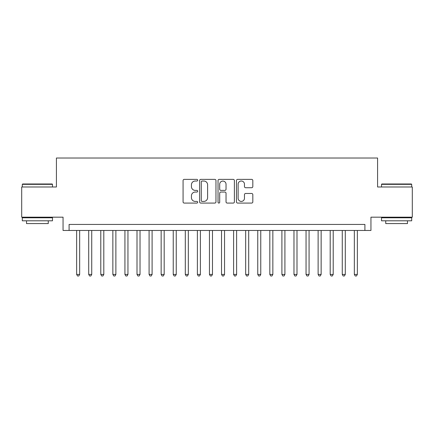 <?xml version="1.0" encoding="UTF-8"?>
<svg xmlns="http://www.w3.org/2000/svg" width="434" height="434" viewBox="0 0 434 434"><rect width="100%" height="100%" fill="white"/><g stroke="black" fill="none" stroke-linecap="round" stroke-linejoin="round"><path stroke-width="0.65" d="M197.682 180.202A0.83 0.83 0 0 0 196.852 179.372L184.26 179.372A1.183 1.183 0 0 0 183.072 180.555L183.072 201.886A1.183 1.183 0 0 0 184.26 203.074L196.852 203.074A0.83 0.83 0 0 0 197.682 202.244A0.83 0.83 0 0 0 196.852 201.414L195.224 201.414A3.792 3.792 0 0 1 191.432 197.622L191.432 195.843A3.792 3.792 0 0 1 195.224 192.05L196.852 192.05A0.83 0.83 0 0 0 197.682 191.22A0.83 0.83 0 0 0 196.852 190.39L195.224 190.39A3.792 3.792 0 0 1 191.432 186.598L191.432 184.824A3.792 3.792 0 0 1 195.224 181.027L196.852 181.027A0.83 0.83 0 0 0 197.682 180.202M251.639 187.727A1.183 1.183 0 0 0 252.821 186.539L252.821 180.555A1.183 1.183 0 0 0 251.639 179.372L237.653 179.372A1.183 1.183 0 0 0 236.465 180.555L236.465 201.886A1.183 1.183 0 0 0 237.653 203.074L251.639 203.074A1.183 1.183 0 0 0 252.821 201.886L252.821 194.66A1.183 1.183 0 0 0 251.639 193.472L245.649 193.472A1.183 1.183 0 0 0 244.467 194.66L244.467 198.246A3.168 3.168 0 0 1 241.293 201.414A3.168 3.168 0 0 1 238.125 198.246L238.125 184.2A3.168 3.168 0 0 1 241.293 181.027A3.168 3.168 0 0 1 244.467 184.2L244.467 186.539A1.183 1.183 0 0 0 245.649 187.727L251.639 187.727M364.907 230.465L370.945 230.465L370.945 217.179L412.3 217.179L412.3 186.994L377.585 186.994L377.585 158.019L56.415 158.019L56.415 186.994L21.7 186.994L21.7 217.179L63.055 217.179L63.055 230.465L364.907 230.465L364.907 224.427L69.093 224.427L69.093 230.465M215.964 180.555A1.183 1.183 0 0 0 214.776 179.372L200.796 179.372A1.183 1.183 0 0 0 199.607 180.555L199.607 201.886A1.183 1.183 0 0 0 200.796 203.074L214.776 203.074A1.183 1.183 0 0 0 215.964 201.886L215.964 180.555M219.224 179.372L233.204 179.372A1.183 1.183 0 0 1 234.393 180.555L234.393 201.886A1.183 1.183 0 0 1 233.204 203.074L227.221 203.074A1.183 1.183 0 0 1 226.038 201.886L226.038 193.238A1.183 1.183 0 0 0 224.85 192.05L220.879 192.05A1.183 1.183 0 0 0 219.696 193.238L219.696 202.244A0.83 0.83 0 0 1 218.866 203.074A0.83 0.83 0 0 1 218.036 202.244L218.036 180.555A1.183 1.183 0 0 1 219.224 179.372M202.098 181.027A0.83 0.83 0 0 0 201.267 181.857L201.267 200.584A0.83 0.83 0 0 0 202.098 201.414L203.817 201.414A3.792 3.792 0 0 0 207.609 197.622L207.609 184.824A3.792 3.792 0 0 0 203.817 181.027L202.098 181.027M226.038 184.26A3.168 3.168 0 0 0 222.864 181.087A3.168 3.168 0 0 0 219.696 184.26L219.696 189.208A1.183 1.183 0 0 0 220.879 190.39L224.85 190.39A1.183 1.183 0 0 0 226.038 189.208L226.038 184.26M76.639 230.465L76.639 274.413L79.655 274.413L79.655 230.465M79.655 274.413L78.749 275.981L77.545 275.981L76.639 274.413M22.666 183.978L52.129 183.978L52.487 184.341L22.302 184.341L22.666 183.978M37.395 220.803L22.302 220.803L22.302 217.787L52.487 217.787L52.487 220.803L37.395 220.803M48.261 220.803L48.261 223.581L26.528 223.581L26.528 220.803M381.871 183.978L411.334 183.978L411.698 184.341L381.513 184.341L381.871 183.978M396.605 220.803L381.513 220.803L381.513 217.787L411.698 217.787L411.698 220.803L396.605 220.803M407.472 220.803L407.472 223.581L385.739 223.581L385.739 220.803M88.71 230.465L88.71 274.413L91.731 274.413L91.731 230.465M91.731 274.413L90.825 275.981L89.616 275.981L88.71 274.413M100.786 230.465L100.786 274.413L103.802 274.413L103.802 230.465M103.802 274.413L102.901 275.981L101.692 275.981L100.786 274.413M112.862 230.465L112.862 274.413L115.878 274.413L115.878 230.465M115.878 274.413L114.972 275.981L113.768 275.981L112.862 274.413M124.932 230.465L124.932 274.413L127.954 274.413L127.954 230.465M127.954 274.413L127.048 275.981L125.838 275.981L124.932 274.413M137.008 230.465L137.008 274.413L140.025 274.413L140.025 230.465M140.025 274.413L139.124 275.981L137.914 275.981L137.008 274.413M149.084 230.465L149.084 274.413L152.101 274.413L152.101 230.465M152.101 274.413L151.195 275.981L149.99 275.981L149.084 274.413M161.155 230.465L161.155 274.413L164.177 274.413L164.177 230.465M164.177 274.413L163.271 275.981L162.061 275.981L161.155 274.413M173.231 230.465L173.231 274.413L176.247 274.413L176.247 230.465M176.247 274.413L175.341 275.981L174.137 275.981L173.231 274.413M185.307 230.465L185.307 274.413L188.323 274.413L188.323 230.465M188.323 274.413L187.417 275.981L186.213 275.981L185.307 274.413M197.378 230.465L197.378 274.413L200.399 274.413L200.399 230.465M200.399 274.413L199.494 275.981L198.284 275.981L197.378 274.413M209.454 230.465L209.454 274.413L212.47 274.413L212.47 230.465M212.47 274.413L211.564 275.981L210.36 275.981L209.454 274.413M221.53 230.465L221.53 274.413L224.546 274.413L224.546 230.465M224.546 274.413L223.64 275.981L222.436 275.981L221.53 274.413M233.601 230.465L233.601 274.413L236.622 274.413L236.622 230.465M236.622 274.413L235.716 275.981L234.506 275.981L233.601 274.413M245.677 230.465L245.677 274.413L248.693 274.413L248.693 230.465M248.693 274.413L247.787 275.981L246.583 275.981L245.677 274.413M257.753 230.465L257.753 274.413L260.769 274.413L260.769 230.465M260.769 274.413L259.863 275.981L258.659 275.981L257.753 274.413M269.823 230.465L269.823 274.413L272.845 274.413L272.845 230.465M272.845 274.413L271.939 275.981L270.729 275.981L269.823 274.413M281.899 230.465L281.899 274.413L284.916 274.413L284.916 230.465M284.916 274.413L284.01 275.981L282.805 275.981L281.899 274.413M293.975 230.465L293.975 274.413L296.992 274.413L296.992 230.465M296.992 274.413L296.086 275.981L294.876 275.981L293.975 274.413M306.046 230.465L306.046 274.413L309.068 274.413L309.068 230.465M309.068 274.413L308.162 275.981L306.952 275.981L306.046 274.413M318.122 230.465L318.122 274.413L321.138 274.413L321.138 230.465M321.138 274.413L320.232 275.981L319.028 275.981L318.122 274.413M330.198 230.465L330.198 274.413L333.214 274.413L333.214 230.465M333.214 274.413L332.308 275.981L331.099 275.981L330.198 274.413M342.269 230.465L342.269 274.413L345.29 274.413L345.29 230.465M345.29 274.413L344.384 275.981L343.175 275.981L342.269 274.413M354.345 230.465L354.345 274.413L357.361 274.413L357.361 230.465M357.361 274.413L356.455 275.981L355.251 275.981L354.345 274.413M22.302 186.994L22.302 184.341M29.186 217.787L29.186 217.179M45.608 217.787L45.608 217.179M52.487 186.994L52.487 184.341M381.513 186.994L381.513 184.341M388.392 217.787L388.392 217.179M404.814 217.787L404.814 217.179M411.698 186.994L411.698 184.341"/></g></svg>
